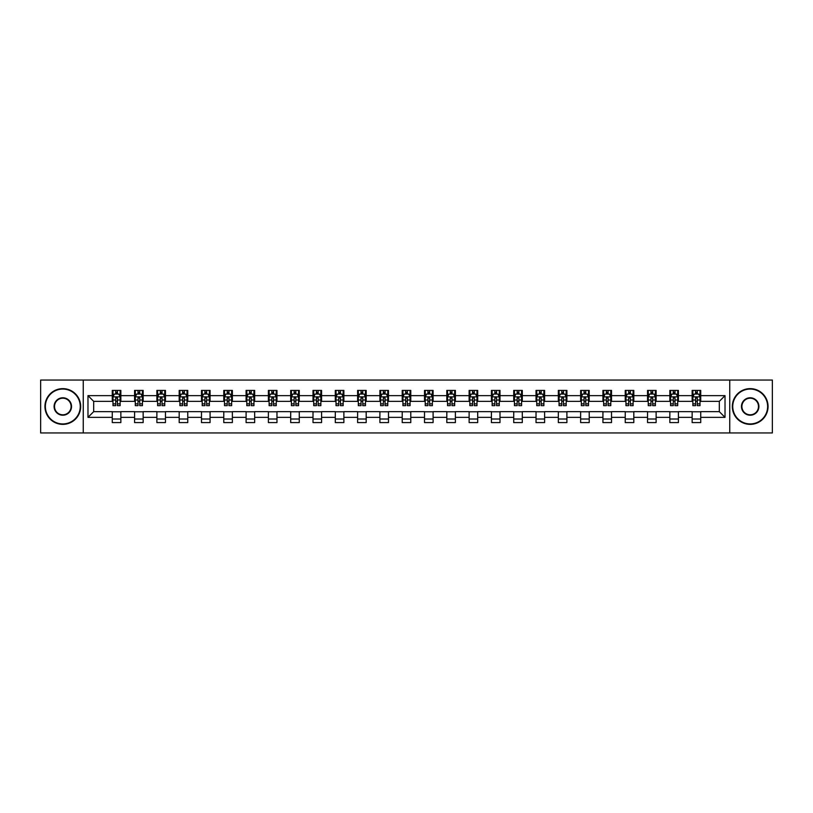 <?xml version="1.0" encoding="UTF-8"?>
<svg xmlns="http://www.w3.org/2000/svg" width="813" height="813" viewBox="0 0 813 813"><rect width="100%" height="100%" fill="white"/><g stroke="black" fill="none" stroke-linecap="round" stroke-linejoin="round"><path stroke-width="1.22" d="M729.749 432.953L772.35 432.953L772.35 380.047L729.749 380.047L729.749 432.953L83.251 432.953L83.251 380.047L40.65 380.047L40.65 432.953L83.251 432.953M729.749 380.047L83.251 380.047M700.725 395.636L700.725 390.413L692.148 390.413L692.148 395.636L678.418 395.636L678.418 390.413L669.841 390.413L669.841 395.636L656.121 395.636L656.121 390.413L647.544 390.413L647.544 395.636L633.815 395.636L633.815 390.413L625.238 390.413L625.238 395.636L611.518 395.636L611.518 390.413L602.931 390.413L602.931 395.636L589.212 395.636L589.212 390.413L580.634 390.413L580.634 395.636L566.905 395.636L566.905 390.413L558.328 390.413L558.328 395.636L544.608 395.636L544.608 390.413L536.031 390.413L536.031 395.636L522.302 395.636L522.302 390.413L513.725 390.413L513.725 395.636L499.995 395.636L499.995 390.413L491.418 390.413L491.418 395.636L477.698 395.636L477.698 390.413L469.121 390.413L469.121 395.636L455.392 395.636L455.392 390.413L446.815 390.413L446.815 395.636L433.095 395.636L433.095 390.413L424.518 390.413L424.518 395.636L410.789 395.636L410.789 390.413L402.211 390.413L402.211 395.636L388.482 395.636L388.482 390.413L379.905 390.413L379.905 395.636L366.185 395.636L366.185 390.413L357.608 390.413L357.608 395.636L343.879 395.636L343.879 390.413L335.302 390.413L335.302 395.636L321.582 395.636L321.582 390.413L313.005 390.413L313.005 395.636L299.275 395.636L299.275 390.413L290.698 390.413L290.698 395.636L276.969 395.636L276.969 390.413L268.392 390.413L268.392 395.636L254.672 395.636L254.672 390.413L246.095 390.413L246.095 395.636L232.366 395.636L232.366 390.413L223.788 390.413L223.788 395.636L210.069 395.636L210.069 390.413L201.482 390.413L201.482 395.636L187.762 395.636L187.762 390.413L179.185 390.413L179.185 395.636L165.456 395.636L165.456 390.413L156.879 390.413L156.879 395.636L143.159 395.636L143.159 390.413L134.582 390.413L134.582 395.636L120.852 395.636L120.852 390.413L112.275 390.413L112.275 395.636L87.977 395.636L87.977 417.364L93.688 411.642L112.275 411.642L112.275 422.587L120.852 422.587L120.852 411.642L134.582 411.642L134.582 422.587L143.159 422.587L143.159 411.642L156.879 411.642L156.879 422.587L165.456 422.587L165.456 411.642L179.185 411.642L179.185 422.587L187.762 422.587L187.762 411.642L201.482 411.642L201.482 422.587L210.069 422.587L210.069 411.642L223.788 411.642L223.788 422.587L232.366 422.587L232.366 411.642L246.095 411.642L246.095 422.587L254.672 422.587L254.672 411.642L268.392 411.642L268.392 422.587L276.969 422.587L276.969 411.642L290.698 411.642L290.698 422.587L299.275 422.587L299.275 411.642L313.005 411.642L313.005 422.587L321.582 422.587L321.582 411.642L335.302 411.642L335.302 422.587L343.879 422.587L343.879 411.642L357.608 411.642L357.608 422.587L366.185 422.587L366.185 411.642L379.905 411.642L379.905 422.587L388.482 422.587L388.482 411.642L402.211 411.642L402.211 422.587L410.789 422.587L410.789 411.642L424.518 411.642L424.518 422.587L433.095 422.587L433.095 411.642L446.815 411.642L446.815 422.587L455.392 422.587L455.392 411.642L469.121 411.642L469.121 422.587L477.698 422.587L477.698 411.642L491.418 411.642L491.418 422.587L499.995 422.587L499.995 411.642L513.725 411.642L513.725 422.587L522.302 422.587L522.302 411.642L536.031 411.642L536.031 422.587L544.608 422.587L544.608 411.642L558.328 411.642L558.328 422.587L566.905 422.587L566.905 411.642L580.634 411.642L580.634 422.587L589.212 422.587L589.212 411.642L602.931 411.642L602.931 422.587L611.518 422.587L611.518 411.642L625.238 411.642L625.238 422.587L633.815 422.587L633.815 411.642L647.544 411.642L647.544 422.587L656.121 422.587L656.121 411.642L669.841 411.642L669.841 422.587L678.418 422.587L678.418 411.642L692.148 411.642L692.148 422.587L700.725 422.587L700.725 411.642L719.312 411.642L719.312 401.358L700.725 401.358L700.725 395.636L725.023 395.636L725.023 417.364L700.725 417.364M692.148 417.364L678.418 417.364M669.841 417.364L656.121 417.364M647.544 417.364L633.815 417.364M625.238 417.364L611.518 417.364M602.931 417.364L589.212 417.364M580.634 417.364L566.905 417.364M558.328 417.364L544.608 417.364M536.031 417.364L522.302 417.364M513.725 417.364L499.995 417.364M491.418 417.364L477.698 417.364M469.121 417.364L455.392 417.364M446.815 417.364L433.095 417.364M424.518 417.364L410.789 417.364M402.211 417.364L388.482 417.364M379.905 417.364L366.185 417.364M357.608 417.364L343.879 417.364M335.302 417.364L321.582 417.364M313.005 417.364L299.275 417.364M290.698 417.364L276.969 417.364M268.392 417.364L254.672 417.364M246.095 417.364L232.366 417.364M223.788 417.364L210.069 417.364M201.482 417.364L187.762 417.364M179.185 417.364L165.456 417.364M156.879 417.364L143.159 417.364M134.582 417.364L120.852 417.364M112.275 417.364L87.977 417.364M692.148 395.636L692.148 401.358L678.418 401.358L678.418 395.636M669.841 395.636L669.841 401.358L656.121 401.358L656.121 395.636M647.544 395.636L647.544 401.358L633.815 401.358L633.815 395.636M625.238 395.636L625.238 401.358L611.518 401.358L611.518 395.636M602.931 395.636L602.931 401.358L589.212 401.358L589.212 395.636M580.634 395.636L580.634 401.358L566.905 401.358L566.905 395.636M558.328 395.636L558.328 401.358L544.608 401.358L544.608 395.636M536.031 395.636L536.031 401.358L522.302 401.358L522.302 395.636M513.725 395.636L513.725 401.358L499.995 401.358L499.995 395.636M491.418 395.636L491.418 401.358L477.698 401.358L477.698 395.636M469.121 395.636L469.121 401.358L455.392 401.358L455.392 395.636M446.815 395.636L446.815 401.358L433.095 401.358L433.095 395.636M424.518 395.636L424.518 401.358L410.789 401.358L410.789 395.636M402.211 395.636L402.211 401.358L388.482 401.358L388.482 395.636M379.905 395.636L379.905 401.358L366.185 401.358L366.185 395.636M357.608 395.636L357.608 401.358L343.879 401.358L343.879 395.636M335.302 395.636L335.302 401.358L321.582 401.358L321.582 395.636M313.005 395.636L313.005 401.358L299.275 401.358L299.275 395.636M290.698 395.636L290.698 401.358L276.969 401.358L276.969 395.636M268.392 395.636L268.392 401.358L254.672 401.358L254.672 395.636M246.095 395.636L246.095 401.358L232.366 401.358L232.366 395.636M223.788 395.636L223.788 401.358L210.069 401.358L210.069 395.636M201.482 395.636L201.482 401.358L187.762 401.358L187.762 395.636M179.185 395.636L179.185 401.358L165.456 401.358L165.456 395.636M156.879 395.636L156.879 401.358L143.159 401.358L143.159 395.636M134.582 395.636L134.582 401.358L120.852 401.358L120.852 395.636M112.275 395.636L112.275 401.358L93.688 401.358L87.977 395.636M93.688 401.358L93.688 411.642M725.023 417.364L719.312 411.642M719.312 401.358L725.023 395.636M112.275 393.99L112.987 393.99M115.71 393.99L117.428 393.99M120.141 393.99L120.852 393.99M112.275 401.205L112.987 401.205M115.71 401.205L117.428 401.205M120.141 401.205L120.852 401.205M112.275 411.795L120.852 411.795M112.275 419.01L120.852 419.01M134.582 411.795L143.159 411.795M134.582 419.01L143.159 419.01M134.582 393.99L135.293 393.99M138.007 393.99L139.724 393.99M142.438 393.99L143.159 393.99M134.582 401.205L135.293 401.205M138.007 401.205L139.724 401.205M142.438 401.205L143.159 401.205M156.879 411.795L165.456 411.795M156.879 419.01L165.456 419.01M156.879 393.99L157.6 393.99M160.313 393.99L162.031 393.99M164.744 393.99L165.456 393.99M156.879 401.205L157.6 401.205M160.313 401.205L162.031 401.205M164.744 401.205L165.456 401.205M179.185 411.795L187.762 411.795M179.185 419.01L187.762 419.01M179.185 393.99L179.897 393.99M182.62 393.99L184.327 393.99M187.051 393.99L187.762 393.99M179.185 401.205L179.897 401.205M182.62 401.205L184.327 401.205M187.051 401.205L187.762 401.205M201.482 411.795L210.069 411.795M201.482 419.01L210.069 419.01M201.482 393.99L202.203 393.99M204.917 393.99L206.634 393.99M209.348 393.99L210.069 393.99M201.482 401.205L202.203 401.205M204.917 401.205L206.634 401.205M209.348 401.205L210.069 401.205M223.788 411.795L232.366 411.795M223.788 419.01L232.366 419.01M223.788 393.99L224.5 393.99M227.223 393.99L228.941 393.99M231.654 393.99L232.366 393.99M223.788 401.205L224.5 401.205M227.223 401.205L228.941 401.205M231.654 401.205L232.366 401.205M246.095 411.795L254.672 411.795M246.095 419.01L254.672 419.01M246.095 393.99L246.806 393.99M249.52 393.99L251.237 393.99M253.951 393.99L254.672 393.99M246.095 401.205L246.806 401.205M249.52 401.205L251.237 401.205M253.951 401.205L254.672 401.205M268.392 411.795L276.969 411.795M268.392 419.01L276.969 419.01M268.392 393.99L269.113 393.99M271.827 393.99L273.544 393.99M276.257 393.99L276.969 393.99M268.392 401.205L269.113 401.205M271.827 401.205L273.544 401.205M276.257 401.205L276.969 401.205M290.698 411.795L299.275 411.795M290.698 419.01L299.275 419.01M290.698 393.99L291.41 393.99M294.133 393.99L295.841 393.99M298.564 393.99L299.275 393.99M290.698 401.205L291.41 401.205M294.133 401.205L295.841 401.205M298.564 401.205L299.275 401.205M313.005 411.795L321.582 411.795M313.005 419.01L321.582 419.01M313.005 393.99L313.716 393.99M316.43 393.99L318.147 393.99M320.861 393.99L321.582 393.99M313.005 401.205L313.716 401.205M316.43 401.205L318.147 401.205M320.861 401.205L321.582 401.205M335.302 411.795L343.879 411.795M335.302 419.01L343.879 419.01M335.302 393.99L336.013 393.99M338.736 393.99L340.454 393.99M343.167 393.99L343.879 393.99M335.302 401.205L336.013 401.205M338.736 401.205L340.454 401.205M343.167 401.205L343.879 401.205M357.608 411.795L366.185 411.795M357.608 419.01L366.185 419.01M357.608 393.99L358.32 393.99M361.033 393.99L362.75 393.99M365.464 393.99L366.185 393.99M357.608 401.205L358.32 401.205M361.033 401.205L362.75 401.205M365.464 401.205L366.185 401.205M379.905 411.795L388.482 411.795M379.905 419.01L388.482 419.01M379.905 393.99L380.626 393.99M383.34 393.99L385.057 393.99M387.771 393.99L388.482 393.99M379.905 401.205L380.626 401.205M383.34 401.205L385.057 401.205M387.771 401.205L388.482 401.205M402.211 411.795L410.789 411.795M402.211 419.01L410.789 419.01M402.211 393.99L402.923 393.99M405.646 393.99L407.354 393.99M410.077 393.99L410.789 393.99M402.211 401.205L402.923 401.205M405.646 401.205L407.354 401.205M410.077 401.205L410.789 401.205M424.518 411.795L433.095 411.795M424.518 419.01L433.095 419.01M424.518 393.99L425.229 393.99M427.943 393.99L429.66 393.99M432.374 393.99L433.095 393.99M424.518 401.205L425.229 401.205M427.943 401.205L429.66 401.205M432.374 401.205L433.095 401.205M446.815 411.795L455.392 411.795M446.815 419.01L455.392 419.01M446.815 393.99L447.536 393.99M450.25 393.99L451.967 393.99M454.68 393.99L455.392 393.99M446.815 401.205L447.536 401.205M450.25 401.205L451.967 401.205M454.68 401.205L455.392 401.205M469.121 411.795L477.698 411.795M469.121 419.01L477.698 419.01M469.121 393.99L469.833 393.99M472.546 393.99L474.264 393.99M476.987 393.99L477.698 393.99M469.121 401.205L469.833 401.205M472.546 401.205L474.264 401.205M476.987 401.205L477.698 401.205M491.418 411.795L499.995 411.795M491.418 419.01L499.995 419.01M491.418 393.99L492.139 393.99M494.853 393.99L496.57 393.99M499.284 393.99L499.995 393.99M491.418 401.205L492.139 401.205M494.853 401.205L496.57 401.205M499.284 401.205L499.995 401.205M513.725 411.795L522.302 411.795M513.725 419.01L522.302 419.01M513.725 393.99L514.436 393.99M517.159 393.99L518.867 393.99M521.59 393.99L522.302 393.99M513.725 401.205L514.436 401.205M517.159 401.205L518.867 401.205M521.59 401.205L522.302 401.205M536.031 411.795L544.608 411.795M536.031 419.01L544.608 419.01M536.031 393.99L536.743 393.99M539.456 393.99L541.173 393.99M543.887 393.99L544.608 393.99M536.031 401.205L536.743 401.205M539.456 401.205L541.173 401.205M543.887 401.205L544.608 401.205M558.328 411.795L566.905 411.795M558.328 419.01L566.905 419.01M558.328 393.99L559.049 393.99M561.763 393.99L563.48 393.99M566.194 393.99L566.905 393.99M558.328 401.205L559.049 401.205M561.763 401.205L563.48 401.205M566.194 401.205L566.905 401.205M580.634 411.795L589.212 411.795M580.634 419.01L589.212 419.01M580.634 393.99L581.346 393.99M584.059 393.99L585.777 393.99M588.5 393.99L589.212 393.99M580.634 401.205L581.346 401.205M584.059 401.205L585.777 401.205M588.5 401.205L589.212 401.205M602.931 411.795L611.518 411.795M602.931 419.01L611.518 419.01M602.931 393.99L603.653 393.99M606.366 393.99L608.083 393.99M610.797 393.99L611.518 393.99M602.931 401.205L603.653 401.205M606.366 401.205L608.083 401.205M610.797 401.205L611.518 401.205M625.238 411.795L633.815 411.795M625.238 419.01L633.815 419.01M625.238 393.99L625.949 393.99M628.673 393.99L630.38 393.99M633.103 393.99L633.815 393.99M625.238 401.205L625.949 401.205M628.673 401.205L630.38 401.205M633.103 401.205L633.815 401.205M647.544 411.795L656.121 411.795M647.544 419.01L656.121 419.01M647.544 393.99L648.256 393.99M650.969 393.99L652.687 393.99M655.4 393.99L656.121 393.99M647.544 401.205L648.256 401.205M650.969 401.205L652.687 401.205M655.4 401.205L656.121 401.205M669.841 411.795L678.418 411.795M669.841 419.01L678.418 419.01M669.841 393.99L670.562 393.99M673.276 393.99L674.993 393.99M677.707 393.99L678.418 393.99M669.841 401.205L670.562 401.205M673.276 401.205L674.993 401.205M677.707 401.205L678.418 401.205M692.148 411.795L700.725 411.795M692.148 419.01L700.725 419.01M692.148 393.99L692.859 393.99M695.572 393.99L697.29 393.99M700.013 393.99L700.725 393.99M692.148 401.205L692.859 401.205M695.572 401.205L697.29 401.205M700.013 401.205L700.725 401.205M117.428 392.273L115.71 392.273M120.141 403.848L117.428 403.848L117.428 405.646L120.141 405.646L120.141 396.917L118.708 394.061L114.42 394.061L112.987 396.917L112.987 405.646L115.71 405.646L115.71 403.848L112.987 403.848M112.987 396.917L112.987 390.413M120.141 396.917L120.141 390.413M115.71 394.061L115.71 390.413M117.428 390.413L117.428 394.061M117.428 403.848L117.428 397.994L115.71 397.994L115.71 403.848M62.814 389.061A17.439 17.439 0 0 0 45.365 406.5A17.439 17.439 0 0 0 62.814 423.939A17.439 17.439 0 0 0 80.253 406.5A17.439 17.439 0 0 0 62.814 389.061M62.814 424.366A17.866 17.866 0 0 1 44.939 406.5A17.866 17.866 0 0 1 62.814 388.634A17.866 17.866 0 0 1 80.68 406.5A17.866 17.866 0 0 1 62.814 424.366M62.814 397.781A8.719 8.719 0 0 1 71.534 406.5A8.719 8.719 0 0 1 62.814 415.219A8.719 8.719 0 0 1 54.085 406.5A8.719 8.719 0 0 1 62.814 397.781M62.814 414.793A8.293 8.293 0 0 0 71.097 406.5A8.293 8.293 0 0 0 62.814 398.207A8.293 8.293 0 0 0 54.522 406.5A8.293 8.293 0 0 0 62.814 414.793M750.186 389.061A17.439 17.439 0 0 0 732.747 406.5A17.439 17.439 0 0 0 750.186 423.939A17.439 17.439 0 0 0 767.635 406.5A17.439 17.439 0 0 0 750.186 389.061M750.186 424.366A17.866 17.866 0 0 1 732.32 406.5A17.866 17.866 0 0 1 750.186 388.634A17.866 17.866 0 0 1 768.061 406.5A17.866 17.866 0 0 1 750.186 424.366M750.186 397.781A8.719 8.719 0 0 1 758.915 406.5A8.719 8.719 0 0 1 750.186 415.219A8.719 8.719 0 0 1 741.466 406.5A8.719 8.719 0 0 1 750.186 397.781M750.186 414.793A8.293 8.293 0 0 0 758.478 406.5A8.293 8.293 0 0 0 750.186 398.207A8.293 8.293 0 0 0 741.903 406.5A8.293 8.293 0 0 0 750.186 414.793M139.724 392.273L138.007 392.273M142.438 403.848L139.724 403.848L139.724 405.646L142.438 405.646L142.438 396.917L141.015 394.061L136.726 394.061L135.293 396.917L135.293 405.646L138.007 405.646L138.007 403.848L135.293 403.848M135.293 396.917L135.293 390.413M142.438 396.917L142.438 390.413M138.007 394.061L138.007 390.413M139.724 390.413L139.724 394.061M139.724 403.848L139.724 397.994L138.007 397.994L138.007 403.848M162.031 392.273L160.313 392.273M164.744 403.848L162.031 403.848L162.031 405.646L164.744 405.646L164.744 396.917L163.311 394.061L159.023 394.061L157.6 396.917L157.6 405.646L160.313 405.646L160.313 403.848L157.6 403.848M157.6 396.917L157.6 390.413M164.744 396.917L164.744 390.413M160.313 394.061L160.313 390.413M162.031 390.413L162.031 394.061M162.031 403.848L162.031 397.994L160.313 397.994L160.313 403.848M184.327 392.273L182.62 392.273M187.051 403.848L184.327 403.848L184.327 405.646L187.051 405.646L187.051 396.917L185.618 394.061L181.329 394.061L179.897 396.917L179.897 405.646L182.62 405.646L182.62 403.848L179.897 403.848M179.897 396.917L179.897 390.413M187.051 396.917L187.051 390.413M182.62 394.061L182.62 390.413M184.327 390.413L184.327 394.061M184.327 403.848L184.327 397.994L182.62 397.994L182.62 403.848M206.634 392.273L204.917 392.273M209.348 403.848L206.634 403.848L206.634 405.646L209.348 405.646L209.348 396.917L207.925 394.061L203.636 394.061L202.203 396.917L202.203 405.646L204.917 405.646L204.917 403.848L202.203 403.848M202.203 396.917L202.203 390.413M209.348 396.917L209.348 390.413M204.917 394.061L204.917 390.413M206.634 390.413L206.634 394.061M206.634 403.848L206.634 397.994L204.917 397.994L204.917 403.848M228.941 392.273L227.223 392.273M231.654 403.848L228.941 403.848L228.941 405.646L231.654 405.646L231.654 396.917L230.221 394.061L225.933 394.061L224.5 396.917L224.5 405.646L227.223 405.646L227.223 403.848L224.5 403.848M224.5 396.917L224.5 390.413M231.654 396.917L231.654 390.413M227.223 394.061L227.223 390.413M228.941 390.413L228.941 394.061M228.941 403.848L228.941 397.994L227.223 397.994L227.223 403.848M251.237 392.273L249.52 392.273M253.951 403.848L251.237 403.848L251.237 405.646L253.951 405.646L253.951 396.917L252.528 394.061L248.239 394.061L246.806 396.917L246.806 405.646L249.52 405.646L249.52 403.848L246.806 403.848M246.806 396.917L246.806 390.413M253.951 396.917L253.951 390.413M249.52 394.061L249.52 390.413M251.237 390.413L251.237 394.061M251.237 403.848L251.237 397.994L249.52 397.994L249.52 403.848M273.544 392.273L271.827 392.273M276.257 403.848L273.544 403.848L273.544 405.646L276.257 405.646L276.257 396.917L274.824 394.061L270.536 394.061L269.113 396.917L269.113 405.646L271.827 405.646L271.827 403.848L269.113 403.848M269.113 396.917L269.113 390.413M276.257 396.917L276.257 390.413M271.827 394.061L271.827 390.413M273.544 390.413L273.544 394.061M273.544 403.848L273.544 397.994L271.827 397.994L271.827 403.848M295.841 392.273L294.133 392.273M298.564 403.848L295.841 403.848L295.841 405.646L298.564 405.646L298.564 396.917L297.131 394.061L292.843 394.061L291.41 396.917L291.41 405.646L294.133 405.646L294.133 403.848L291.41 403.848M291.41 396.917L291.41 390.413M298.564 396.917L298.564 390.413M294.133 394.061L294.133 390.413M295.841 390.413L295.841 394.061M295.841 403.848L295.841 397.994L294.133 397.994L294.133 403.848M318.147 392.273L316.43 392.273M320.861 403.848L318.147 403.848L318.147 405.646L320.861 405.646L320.861 396.917L319.438 394.061L315.149 394.061L313.716 396.917L313.716 405.646L316.43 405.646L316.43 403.848L313.716 403.848M313.716 396.917L313.716 390.413M320.861 396.917L320.861 390.413M316.43 394.061L316.43 390.413M318.147 390.413L318.147 394.061M318.147 403.848L318.147 397.994L316.43 397.994L316.43 403.848M340.454 392.273L338.736 392.273M343.167 403.848L340.454 403.848L340.454 405.646L343.167 405.646L343.167 396.917L341.734 394.061L337.446 394.061L336.013 396.917L336.013 405.646L338.736 405.646L338.736 403.848L336.013 403.848M336.013 396.917L336.013 390.413M343.167 396.917L343.167 390.413M338.736 394.061L338.736 390.413M340.454 390.413L340.454 394.061M340.454 403.848L340.454 397.994L338.736 397.994L338.736 403.848M362.75 392.273L361.033 392.273M365.464 403.848L362.75 403.848L362.75 405.646L365.464 405.646L365.464 396.917L364.041 394.061L359.753 394.061L358.32 396.917L358.32 405.646L361.033 405.646L361.033 403.848L358.32 403.848M358.32 396.917L358.32 390.413M365.464 396.917L365.464 390.413M361.033 394.061L361.033 390.413M362.75 390.413L362.75 394.061M362.75 403.848L362.75 397.994L361.033 397.994L361.033 403.848M385.057 392.273L383.34 392.273M387.771 403.848L385.057 403.848L385.057 405.646L387.771 405.646L387.771 396.917L386.338 394.061L382.049 394.061L380.626 396.917L380.626 405.646L383.34 405.646L383.34 403.848L380.626 403.848M380.626 396.917L380.626 390.413M387.771 396.917L387.771 390.413M383.34 394.061L383.34 390.413M385.057 390.413L385.057 394.061M385.057 403.848L385.057 397.994L383.34 397.994L383.34 403.848M407.354 392.273L405.646 392.273M410.077 403.848L407.354 403.848L407.354 405.646L410.077 405.646L410.077 396.917L408.644 394.061L404.356 394.061L402.923 396.917L402.923 405.646L405.646 405.646L405.646 403.848L402.923 403.848M402.923 396.917L402.923 390.413M410.077 396.917L410.077 390.413M405.646 394.061L405.646 390.413M407.354 390.413L407.354 394.061M407.354 403.848L407.354 397.994L405.646 397.994L405.646 403.848M429.66 392.273L427.943 392.273M432.374 403.848L429.66 403.848L429.66 405.646L432.374 405.646L432.374 396.917L430.951 394.061L426.662 394.061L425.229 396.917L425.229 405.646L427.943 405.646L427.943 403.848L425.229 403.848M425.229 396.917L425.229 390.413M432.374 396.917L432.374 390.413M427.943 394.061L427.943 390.413M429.66 390.413L429.66 394.061M429.66 403.848L429.66 397.994L427.943 397.994L427.943 403.848M451.967 392.273L450.25 392.273M454.68 403.848L451.967 403.848L451.967 405.646L454.68 405.646L454.68 396.917L453.248 394.061L448.959 394.061L447.536 396.917L447.536 405.646L450.25 405.646L450.25 403.848L447.536 403.848M447.536 396.917L447.536 390.413M454.68 396.917L454.68 390.413M450.25 394.061L450.25 390.413M451.967 390.413L451.967 394.061M451.967 403.848L451.967 397.994L450.25 397.994L450.25 403.848M474.264 392.273L472.546 392.273M476.987 403.848L474.264 403.848L474.264 405.646L476.987 405.646L476.987 396.917L475.554 394.061L471.266 394.061L469.833 396.917L469.833 405.646L472.546 405.646L472.546 403.848L469.833 403.848M469.833 396.917L469.833 390.413M476.987 396.917L476.987 390.413M472.546 394.061L472.546 390.413M474.264 390.413L474.264 394.061M474.264 403.848L474.264 397.994L472.546 397.994L472.546 403.848M496.57 392.273L494.853 392.273M499.284 403.848L496.57 403.848L496.57 405.646L499.284 405.646L499.284 396.917L497.851 394.061L493.562 394.061L492.139 396.917L492.139 405.646L494.853 405.646L494.853 403.848L492.139 403.848M492.139 396.917L492.139 390.413M499.284 396.917L499.284 390.413M494.853 394.061L494.853 390.413M496.57 390.413L496.57 394.061M496.57 403.848L496.57 397.994L494.853 397.994L494.853 403.848M518.867 392.273L517.159 392.273M521.59 403.848L518.867 403.848L518.867 405.646L521.59 405.646L521.59 396.917L520.157 394.061L515.869 394.061L514.436 396.917L514.436 405.646L517.159 405.646L517.159 403.848L514.436 403.848M514.436 396.917L514.436 390.413M521.59 396.917L521.59 390.413M517.159 394.061L517.159 390.413M518.867 390.413L518.867 394.061M518.867 403.848L518.867 397.994L517.159 397.994L517.159 403.848M541.173 392.273L539.456 392.273M543.887 403.848L541.173 403.848L541.173 405.646L543.887 405.646L543.887 396.917L542.464 394.061L538.176 394.061L536.743 396.917L536.743 405.646L539.456 405.646L539.456 403.848L536.743 403.848M536.743 396.917L536.743 390.413M543.887 396.917L543.887 390.413M539.456 394.061L539.456 390.413M541.173 390.413L541.173 394.061M541.173 403.848L541.173 397.994L539.456 397.994L539.456 403.848M563.48 392.273L561.763 392.273M566.194 403.848L563.48 403.848L563.48 405.646L566.194 405.646L566.194 396.917L564.761 394.061L560.472 394.061L559.049 396.917L559.049 405.646L561.763 405.646L561.763 403.848L559.049 403.848M559.049 396.917L559.049 390.413M566.194 396.917L566.194 390.413M561.763 394.061L561.763 390.413M563.48 390.413L563.48 394.061M563.48 403.848L563.48 397.994L561.763 397.994L561.763 403.848M585.777 392.273L584.059 392.273M588.5 403.848L585.777 403.848L585.777 405.646L588.5 405.646L588.5 396.917L587.067 394.061L582.779 394.061L581.346 396.917L581.346 405.646L584.059 405.646L584.059 403.848L581.346 403.848M581.346 396.917L581.346 390.413M588.5 396.917L588.5 390.413M584.059 394.061L584.059 390.413M585.777 390.413L585.777 394.061M585.777 403.848L585.777 397.994L584.059 397.994L584.059 403.848M608.083 392.273L606.366 392.273M610.797 403.848L608.083 403.848L608.083 405.646L610.797 405.646L610.797 396.917L609.364 394.061L605.075 394.061L603.653 396.917L603.653 405.646L606.366 405.646L606.366 403.848L603.653 403.848M603.653 396.917L603.653 390.413M610.797 396.917L610.797 390.413M606.366 394.061L606.366 390.413M608.083 390.413L608.083 394.061M608.083 403.848L608.083 397.994L606.366 397.994L606.366 403.848M630.38 392.273L628.673 392.273M633.103 403.848L630.38 403.848L630.38 405.646L633.103 405.646L633.103 396.917L631.671 394.061L627.382 394.061L625.949 396.917L625.949 405.646L628.673 405.646L628.673 403.848L625.949 403.848M625.949 396.917L625.949 390.413M633.103 396.917L633.103 390.413M628.673 394.061L628.673 390.413M630.38 390.413L630.38 394.061M630.38 403.848L630.38 397.994L628.673 397.994L628.673 403.848M652.687 392.273L650.969 392.273M655.4 403.848L652.687 403.848L652.687 405.646L655.4 405.646L655.4 396.917L653.977 394.061L649.689 394.061L648.256 396.917L648.256 405.646L650.969 405.646L650.969 403.848L648.256 403.848M648.256 396.917L648.256 390.413M655.4 396.917L655.4 390.413M650.969 394.061L650.969 390.413M652.687 390.413L652.687 394.061M652.687 403.848L652.687 397.994L650.969 397.994L650.969 403.848M674.993 392.273L673.276 392.273M677.707 403.848L674.993 403.848L674.993 405.646L677.707 405.646L677.707 396.917L676.274 394.061L671.985 394.061L670.562 396.917L670.562 405.646L673.276 405.646L673.276 403.848L670.562 403.848M670.562 396.917L670.562 390.413M677.707 396.917L677.707 390.413M673.276 394.061L673.276 390.413M674.993 390.413L674.993 394.061M674.993 403.848L674.993 397.994L673.276 397.994L673.276 403.848M697.29 392.273L695.572 392.273M700.013 403.848L697.29 403.848L697.29 405.646L700.013 405.646L700.013 396.917L698.58 394.061L694.292 394.061L692.859 396.917L692.859 405.646L695.572 405.646L695.572 403.848L692.859 403.848M692.859 396.917L692.859 390.413M700.013 396.917L700.013 390.413M695.572 394.061L695.572 390.413M697.29 390.413L697.29 394.061M697.29 403.848L697.29 397.994L695.572 397.994L695.572 403.848M120.1 396.846L113.027 396.846M112.987 394.234L114.338 394.234M118.8 394.234L120.141 394.234M115.71 400.016L112.987 400.016M120.141 400.016L117.428 400.016M117.428 393.187L115.71 393.187M142.407 396.846L135.334 396.846M135.293 394.234L136.635 394.234M141.096 394.234L142.438 394.234M138.007 400.016L135.293 400.016M142.438 400.016L139.724 400.016M139.724 393.187L138.007 393.187M164.714 396.846L157.631 396.846M157.6 394.234L158.942 394.234M163.403 394.234L164.744 394.234M160.313 400.016L157.6 400.016M164.744 400.016L162.031 400.016M162.031 393.187L160.313 393.187M187.01 396.846L179.937 396.846M179.897 394.234L181.238 394.234M185.699 394.234L187.051 394.234M182.62 400.016L179.897 400.016M187.051 400.016L184.327 400.016M184.327 393.187L182.62 393.187M209.317 396.846L202.234 396.846M202.203 394.234L203.545 394.234M208.006 394.234L209.348 394.234M204.917 400.016L202.203 400.016M209.348 400.016L206.634 400.016M206.634 393.187L204.917 393.187M231.614 396.846L224.54 396.846M224.5 394.234L225.851 394.234M230.313 394.234L231.654 394.234M227.223 400.016L224.5 400.016M231.654 400.016L228.941 400.016M228.941 393.187L227.223 393.187M253.92 396.846L246.847 396.846M246.806 394.234L248.148 394.234M252.609 394.234L253.951 394.234M249.52 400.016L246.806 400.016M253.951 400.016L251.237 400.016M251.237 393.187L249.52 393.187M276.227 396.846L269.144 396.846M269.113 394.234L270.455 394.234M274.916 394.234L276.257 394.234M271.827 400.016L269.113 400.016M276.257 400.016L273.544 400.016M273.544 393.187L271.827 393.187M298.523 396.846L291.45 396.846M291.41 394.234L292.761 394.234M297.212 394.234L298.564 394.234M294.133 400.016L291.41 400.016M298.564 400.016L295.841 400.016M295.841 393.187L294.133 393.187M320.83 396.846L313.747 396.846M313.716 394.234L315.058 394.234M319.519 394.234L320.861 394.234M316.43 400.016L313.716 400.016M320.861 400.016L318.147 400.016M318.147 393.187L316.43 393.187M343.127 396.846L336.054 396.846M336.013 394.234L337.365 394.234M341.826 394.234L343.167 394.234M338.736 400.016L336.013 400.016M343.167 400.016L340.454 400.016M340.454 393.187L338.736 393.187M365.433 396.846L358.36 396.846M358.32 394.234L359.661 394.234M364.122 394.234L365.464 394.234M361.033 400.016L358.32 400.016M365.464 400.016L362.75 400.016M362.75 393.187L361.033 393.187M387.74 396.846L380.657 396.846M380.626 394.234L381.968 394.234M386.429 394.234L387.771 394.234M383.34 400.016L380.626 400.016M387.771 400.016L385.057 400.016M385.057 393.187L383.34 393.187M410.037 396.846L402.963 396.846M402.923 394.234L404.274 394.234M408.726 394.234L410.077 394.234M405.646 400.016L402.923 400.016M410.077 400.016L407.354 400.016M407.354 393.187L405.646 393.187M432.343 396.846L425.26 396.846M425.229 394.234L426.571 394.234M431.032 394.234L432.374 394.234M427.943 400.016L425.229 400.016M432.374 400.016L429.66 400.016M429.66 393.187L427.943 393.187M454.64 396.846L447.567 396.846M447.536 394.234L448.878 394.234M453.339 394.234L454.68 394.234M450.25 400.016L447.536 400.016M454.68 400.016L451.967 400.016M451.967 393.187L450.25 393.187M476.946 396.846L469.873 396.846M469.833 394.234L471.174 394.234M475.635 394.234L476.987 394.234M472.546 400.016L469.833 400.016M476.987 400.016L474.264 400.016M474.264 393.187L472.546 393.187M499.253 396.846L492.17 396.846M492.139 394.234L493.481 394.234M497.942 394.234L499.284 394.234M494.853 400.016L492.139 400.016M499.284 400.016L496.57 400.016M496.57 393.187L494.853 393.187M521.55 396.846L514.477 396.846M514.436 394.234L515.788 394.234M520.239 394.234L521.59 394.234M517.159 400.016L514.436 400.016M521.59 400.016L518.867 400.016M518.867 393.187L517.159 393.187M543.856 396.846L536.773 396.846M536.743 394.234L538.084 394.234M542.545 394.234L543.887 394.234M539.456 400.016L536.743 400.016M543.887 400.016L541.173 400.016M541.173 393.187L539.456 393.187M566.153 396.846L559.08 396.846M559.049 394.234L560.391 394.234M564.852 394.234L566.194 394.234M561.763 400.016L559.049 400.016M566.194 400.016L563.48 400.016M563.48 393.187L561.763 393.187M588.46 396.846L581.386 396.846M581.346 394.234L582.687 394.234M587.149 394.234L588.5 394.234M584.059 400.016L581.346 400.016M588.5 400.016L585.777 400.016M585.777 393.187L584.059 393.187M610.766 396.846L603.683 396.846M603.653 394.234L604.994 394.234M609.455 394.234L610.797 394.234M606.366 400.016L603.653 400.016M610.797 400.016L608.083 400.016M608.083 393.187L606.366 393.187M633.063 396.846L625.99 396.846M625.949 394.234L627.301 394.234M631.762 394.234L633.103 394.234M628.673 400.016L625.949 400.016M633.103 400.016L630.38 400.016M630.38 393.187L628.673 393.187M655.369 396.846L648.286 396.846M648.256 394.234L649.597 394.234M654.059 394.234L655.4 394.234M650.969 400.016L648.256 400.016M655.4 400.016L652.687 400.016M652.687 393.187L650.969 393.187M677.666 396.846L670.593 396.846M670.562 394.234L671.904 394.234M676.365 394.234L677.707 394.234M673.276 400.016L670.562 400.016M677.707 400.016L674.993 400.016M674.993 393.187L673.276 393.187M699.973 396.846L692.9 396.846M692.859 394.234L694.2 394.234M698.662 394.234L700.013 394.234M695.572 400.016L692.859 400.016M700.013 400.016L697.29 400.016M697.29 393.187L695.572 393.187"/></g></svg>
